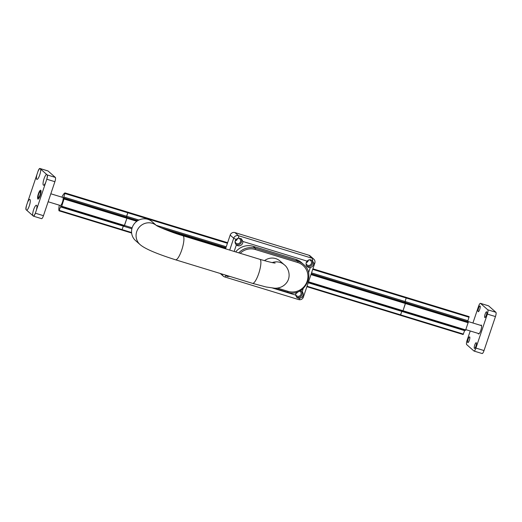 <?xml version="1.0" encoding="UTF-8"?>
<svg xmlns="http://www.w3.org/2000/svg" width="522" height="522" viewBox="0 0 522 522"><rect width="100%" height="100%" fill="white"/><g stroke="black" fill="none" stroke-linecap="round" stroke-linejoin="round"><path stroke-width="0.78" d="M235.879 244.361A3.935 3.791 131.4 0 0 240.923 238.515M235.076 241.321A2.838 2.734 131.4 0 0 239.898 242.776A2.838 2.734 131.4 0 0 238.097 238.169M242.847 241.464A3.935 3.791 -48.6 0 1 236.362 244.896C234.704 243.089 234.619 241.236 236.114 239.337L238.521 238.065L241.51 238.945L242.847 241.464L307.119 261.137C308.756 259.421 310.531 259.271 312.456 260.7L313.637 263.075C313.585 265.411 312.469 266.899 310.296 267.532A3.935 3.791 -48.6 0 1 307.119 261.137M235.154 240.942A2.838 2.734 131.4 0 0 237.484 238.404M306.779 266.07A3.935 3.791 131.4 0 0 311.817 260.217M306.068 263.538A2.838 2.734 131.4 0 0 310.792 264.478A2.838 2.734 131.4 0 0 309.004 259.878M312.404 260.648L312.456 260.7A3.824 0.94 107 0 0 312.391 258.331L238.456 235.696A3.824 3.687 131.4 0 0 233.699 238.215A3.824 0.411 18.6 0 0 236.114 239.337M306.257 262.599A2.838 2.734 131.4 0 0 308.378 260.145M296.339 296.94A3.935 3.791 131.4 0 0 301.475 291.191M295.674 294.434A2.838 2.734 131.4 0 0 300.398 295.374A2.838 2.734 131.4 0 0 299.687 291.061M300.235 290.761A3.935 3.791 -48.6 0 1 302.166 291.687C303.589 293.286 303.602 295.074 302.199 297.057L299.791 298.33L298.114 298.16L296.803 297.442L295.68 295.119A3.935 3.791 -48.6 0 1 296.483 292.313M295.863 293.495A2.838 2.734 131.4 0 0 297.723 291.915M225.439 275.231A3.935 3.791 131.4 0 0 227.572 275.72M229.876 276.425L227.214 276.458L225.295 275.022M313.637 263.075A3.824 0.411 18.6 0 0 314.805 263.16A3.824 3.824 0 0 0 313.709 259.069L310.185 255.956A3.824 3.687 131.4 0 0 308.867 255.219L234.933 232.584A3.824 3.687 131.4 0 0 230.176 235.109L225.563 248.811M284.412 264.895A12.567 12.104 131.4 0 0 284.301 264.798C287.544 266.912 291.557 274.957 287.198 281.9C283.061 288.066 276.601 288.398 274.35 288.177L265.985 286.963L252.498 283.348A12.567 3.099 -73 0 0 259.14 272.236A12.567 3.099 -73 0 0 259.858 259.317L182.883 235.748A12.567 3.099 -73 0 1 182.165 248.674A12.567 3.099 -73 0 1 175.522 259.786C160.13 254.906 145.442 249.366 140.059 244.577L135.544 240.59A12.567 12.104 -48.6 0 1 134.78 223.162A12.567 12.104 -48.6 0 1 152.17 221.746L156.391 225.465M264.491 260.674A12.567 12.104 -48.6 0 1 280.001 261.007L284.301 264.798A12.567 12.104 131.4 0 0 272.243 262.592M235.67 251.911A16.391 15.79 -48.6 0 1 253.196 246.332L295.733 259.356A16.391 15.79 -48.6 0 1 301.377 262.507L303.582 264.452A16.391 15.79 131.4 0 0 297.938 261.3L297.808 262.527A15.301 14.74 -48.6 0 1 307.138 281.28A15.301 14.74 -48.6 0 1 288.105 291.361L287.563 292.209L274.422 288.177L287.563 292.209C303.151 298.003 316.639 274.676 303.582 264.452M465.533 330.387L308.372 282.272L465.533 330.387L468.293 322.139L405.503 302.917L405.02 302.486L405.118 301.507L406.338 297.403L312.9 268.804L406.338 297.403L405.118 301.507L405.437 303.523L403.01 310.734L405.503 302.917L311.145 274.03M402.743 311.164L403.01 310.734L308.528 281.808M306.897 286.65L400.348 315.301L401.992 310.929M124.236 225.902L61.42 206.666L124.223 225.895L126.918 218.268L124.497 225.471L61.7 206.249L61.433 206.673L60.911 206.229L60.48 206.908L58.999 210.764A9.833 2.421 107 0 1 59.312 205.179M61.896 197.166A9.833 2.421 107 0 1 65.009 192.918L63.808 197.022L63.704 198.001L64.193 198.425L126.983 217.654L126.924 218.261L126.5 217.224L137.449 220.852M63.808 197.022L126.598 216.245L126.5 217.224L127.773 212.761L126.598 216.245L138.937 220.023M65.028 192.918L127.825 212.141L127.773 212.761L127.825 212.141L65.048 192.931M131.877 228.767L123.277 226.13L122.102 229.615L123.473 225.667M468.293 322.139L467.81 321.709L467.908 320.73L469.134 316.626L406.357 297.416L469.134 316.626M400.407 315.281L463.144 334.524L464.782 330.152M464.587 330.615L401.79 311.393L400.615 314.877L307.04 286.232M38.321 197.59A3.112 0.77 107 0 1 38.243 197.479A3.112 0.77 107 0 1 38.576 194.432A3.112 0.77 107 0 1 40.005 191.718A3.112 0.77 107 0 1 40.109 194.66A3.112 0.77 107 0 1 38.321 197.59M50.83 193.779L62.823 197.453A4.209 1.037 107 0 1 62.588 201.779A4.209 1.037 107 0 1 60.363 205.498L48.148 201.76M64.193 198.425L61.7 206.249M59.097 210.79L121.828 230.039L122.102 229.615L131.577 232.518M480.645 325.363A4.646 1.142 107 0 1 481.232 325.089A4.646 1.142 107 0 1 481.349 325.154A4.646 1.142 107 0 1 480.892 330.113A4.646 1.142 107 0 1 478.517 333.969A4.646 1.142 107 0 1 478.4 333.91A4.646 1.142 107 0 1 478.178 333.414M469.676 336.899A3.008 0.744 107 0 1 469.382 340.103A3.008 0.744 107 0 1 467.849 342.602A3.008 0.744 107 0 1 467.771 342.562A3.008 0.744 107 0 1 468.071 339.352A3.008 0.744 107 0 1 469.604 336.853A3.008 0.744 107 0 1 469.676 336.899M482.034 353.485A3.824 0.94 -73 0 0 482.132 353.538A3.824 0.94 -73 0 0 484.024 350.556L495.456 316.573A3.824 0.94 -73 0 0 495.9 312.293L488.625 305.872A3.824 0.94 -73 0 0 488.533 305.82A3.824 0.94 -73 0 0 488.429 305.814M486.687 311.836A3.008 0.744 107 0 1 486.393 315.047A3.008 0.744 107 0 1 484.853 317.539A3.008 0.744 107 0 1 484.781 317.5A3.008 0.744 107 0 1 485.075 314.29A3.008 0.744 107 0 1 486.615 311.791A3.008 0.744 107 0 1 486.687 311.836M480.077 306.003A3.008 0.744 107 0 1 479.783 309.213A3.008 0.744 107 0 1 478.243 311.706A3.008 0.744 107 0 1 478.172 311.667A3.008 0.744 107 0 1 478.465 308.456A3.008 0.744 107 0 1 480.005 305.964A3.008 0.744 107 0 1 480.077 306.003M476.292 342.732A3.008 0.744 107 0 1 475.999 345.936A3.008 0.744 107 0 1 474.459 348.435A3.008 0.744 107 0 1 474.387 348.396A3.008 0.744 107 0 1 474.681 345.186A3.008 0.744 107 0 1 476.214 342.686A3.008 0.744 107 0 1 476.292 342.732M472.925 323.001L478.543 306.316A3.824 0.94 107 0 1 480.429 303.341A3.824 0.94 107 0 1 480.527 303.393L487.796 309.814A3.824 0.94 107 0 1 487.359 314.094L475.92 348.076A3.824 0.94 107 0 1 474.028 351.058A3.824 0.94 107 0 1 473.937 350.999L466.661 344.585A3.824 0.94 107 0 1 467.105 340.298L470.237 330.981M495.9 312.293L487.796 309.814M40.788 190.276A4.646 1.142 107 0 1 40.331 195.235A4.646 1.142 107 0 1 37.949 199.097A4.646 1.142 107 0 1 38.217 194.321A4.646 1.142 107 0 1 40.67 190.217A4.646 1.142 107 0 1 40.788 190.276M37.956 171.516L37.975 171.444A3.824 0.94 107 0 1 39.868 168.462A3.824 0.94 107 0 1 39.966 168.515L40.605 169.089A5.683 1.403 107 0 1 39.789 174.726A5.683 1.403 107 0 1 37.29 179.32A5.683 1.403 107 0 1 36.964 174.459L37.956 171.516A5.683 1.403 107 0 1 39.979 168.534L47.221 174.922A5.683 1.403 107 0 1 46.771 179.294L45.779 182.237A5.683 1.403 107 0 1 43.9 185.153A5.683 1.403 107 0 1 43.515 180.534A5.683 1.403 107 0 1 46.589 174.368L47.234 174.935A3.824 0.94 107 0 1 46.791 179.222L46.771 179.294M32.729 215.553A5.683 1.403 107 0 1 33.891 208.944A5.683 1.403 107 0 1 36.579 205.329A5.683 1.403 107 0 1 36.723 205.531A5.683 1.403 107 0 1 36.37 210.183L35.385 213.126A5.683 1.403 107 0 1 33.506 216.043A5.683 1.403 107 0 1 33.356 216.115L26.113 209.72A5.683 1.403 107 0 1 26.563 205.348L27.555 202.412A5.683 1.403 107 0 1 29.963 199.495A5.683 1.403 107 0 1 30.113 199.698A5.683 1.403 107 0 1 29.5 205.263A5.683 1.403 107 0 1 26.896 210.209A5.683 1.403 107 0 1 26.746 210.281M26.113 209.72L26.1 209.707A3.824 0.94 107 0 1 26.544 205.427L26.563 205.348M27.555 202.412L36.964 174.459M35.385 213.126L35.359 213.204A3.824 0.94 107 0 1 33.467 216.18A3.824 0.94 107 0 1 33.375 216.128L33.356 216.115M41.473 218.607A3.824 0.94 -73 0 0 41.571 218.659A3.824 0.94 -73 0 0 43.456 215.684L54.895 181.702A3.824 0.94 -73 0 0 55.339 177.415L48.063 171.001A3.824 0.94 -73 0 0 47.972 170.942A3.824 0.94 -73 0 0 47.867 170.935M45.779 182.237L36.37 210.183M234.156 251.447L236.362 244.896M295.68 295.119L272.641 288.066M310.296 267.532L308.482 272.921M303.191 288.646L302.166 291.687M230.176 235.109L233.699 238.215L229.706 250.084M313.709 259.069A3.824 3.687 131.4 0 0 312.391 258.331L308.867 255.219M299.791 298.33A3.824 0.94 107 0 1 298.623 299.576A3.824 3.824 0 0 0 303.367 297.142A3.824 0.411 -161.4 0 1 302.199 297.057M238.521 238.065A3.824 0.94 -73 0 0 238.456 235.696L234.933 232.584M222.111 274.05A3.824 3.687 131.4 0 0 223.279 276.151A3.824 3.824 0 0 0 224.688 276.941A3.824 0.94 -73 0 0 225.856 275.694M224.597 276.888A3.824 0.94 -73 0 0 224.688 276.941L298.623 299.576M140.059 244.577A12.567 12.104 -48.6 0 1 139.146 227.318A12.567 12.104 -48.6 0 1 156.352 225.439M288.105 291.361L277.306 288.053M295.733 259.356L297.938 261.3L255.395 248.276L255.271 249.503L297.808 262.527M240.198 253.294A15.301 14.74 -48.6 0 1 255.271 249.503M253.196 246.332L255.395 248.276A16.391 15.79 131.4 0 0 238.75 252.85M310.949 274.598L405.437 303.53M401.79 311.393L308.208 282.748M469.082 317.245L312.711 269.378M467.908 320.73L311.536 272.862M467.81 321.709L311.229 273.776M64.128 199.039L136.816 221.295M170.994 231.755L225.667 248.492M132.144 227.814L124.497 225.471M163.432 228.812L225.863 247.924M63.704 198.001L137.749 220.669M161.174 227.84L225.948 247.669M156.215 225.308L226.254 246.756M64.982 193.538L227.429 243.272M127.844 212.154L227.618 242.697L127.825 212.141M121.894 230.013L131.622 232.995M465.807 329.956L403.01 310.734M405.437 303.523L468.234 322.753M463.412 334.1L400.622 314.877M59.306 210.392L122.102 229.615M60.48 206.908L123.27 226.13M480.527 303.393L488.625 305.872M484.024 350.556L475.92 348.076M487.359 314.094L495.456 316.573M39.966 168.515L48.063 171.001M46.791 179.222L54.895 181.702M55.339 177.415L47.234 174.935M43.456 215.684L35.359 213.204M223.279 276.151L220.238 273.476M314.805 263.16L303.367 297.142M275.146 263.055L275.153 263.055C273.43 263.023 268.334 261.776 259.858 259.317M175.522 259.786L252.498 283.348M182.883 235.748C171.588 232.473 157.2 226.359 156.261 225.38M400.348 315.301L306.884 286.689M121.841 230.039L131.629 233.04M465.911 329.656L479.105 333.695M467.764 321.421L481.571 325.65M463.144 334.524L400.361 315.308M38.243 197.479L38.772 198.556M40.005 191.718L41.049 191.117M59.038 210.816L121.828 230.039M488.533 305.82L480.429 303.341M474.028 351.058L482.132 353.538M39.868 168.462L47.972 170.942M33.467 216.18L41.571 218.659"/></g></svg>
